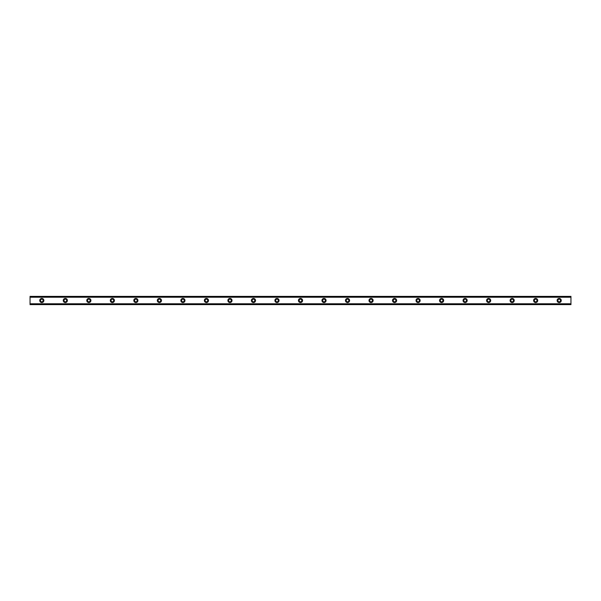 <?xml version="1.0" encoding="UTF-8"?>
<svg xmlns="http://www.w3.org/2000/svg" width="601" height="601" viewBox="0 0 601 601"><rect width="100%" height="100%" fill="white"/><g stroke="black" fill="none" stroke-linecap="round" stroke-linejoin="round"><path stroke-width="0.45" stroke-dasharray="3 2.25" d="M41.807 301.822A1.322 1.322 0 0 1 40.485 300.5A1.322 1.322 0 0 1 41.807 299.178A1.322 1.322 0 0 1 43.129 300.5A1.322 1.322 0 0 1 41.807 301.822M559.193 301.822A1.322 1.322 0 0 1 557.871 300.5A1.322 1.322 0 0 1 559.193 299.178A1.322 1.322 0 0 1 560.515 300.5A1.322 1.322 0 0 1 559.193 301.822M535.671 301.822A1.322 1.322 0 0 1 534.349 300.5A1.322 1.322 0 0 1 535.671 299.178A1.322 1.322 0 0 1 536.993 300.5A1.322 1.322 0 0 1 535.671 301.822M512.157 301.822A1.322 1.322 0 0 1 510.835 300.5A1.322 1.322 0 0 1 512.157 299.178A1.322 1.322 0 0 1 513.479 300.5A1.322 1.322 0 0 1 512.157 301.822M488.636 301.822A1.322 1.322 0 0 1 487.313 300.5A1.322 1.322 0 0 1 488.636 299.178A1.322 1.322 0 0 1 489.965 300.5A1.322 1.322 0 0 1 488.636 301.822M465.121 301.822A1.322 1.322 0 0 1 463.799 300.5A1.322 1.322 0 0 1 465.121 299.178A1.322 1.322 0 0 1 466.444 300.5A1.322 1.322 0 0 1 465.121 301.822M441.607 301.822A1.322 1.322 0 0 1 440.285 300.5A1.322 1.322 0 0 1 441.607 299.178A1.322 1.322 0 0 1 442.929 300.5A1.322 1.322 0 0 1 441.607 301.822M418.086 301.822A1.322 1.322 0 0 1 416.763 300.5A1.322 1.322 0 0 1 418.086 299.178A1.322 1.322 0 0 1 419.408 300.5A1.322 1.322 0 0 1 418.086 301.822M394.572 301.822A1.322 1.322 0 0 1 393.249 300.5A1.322 1.322 0 0 1 394.572 299.178A1.322 1.322 0 0 1 395.894 300.5A1.322 1.322 0 0 1 394.572 301.822M371.05 301.822A1.322 1.322 0 0 1 369.728 300.5A1.322 1.322 0 0 1 371.05 299.178A1.322 1.322 0 0 1 372.372 300.5A1.322 1.322 0 0 1 371.05 301.822M347.536 301.822A1.322 1.322 0 0 1 346.214 300.5A1.322 1.322 0 0 1 347.536 299.178A1.322 1.322 0 0 1 348.858 300.5A1.322 1.322 0 0 1 347.536 301.822M324.014 301.822A1.322 1.322 0 0 1 322.692 300.5A1.322 1.322 0 0 1 324.014 299.178A1.322 1.322 0 0 1 325.344 300.5A1.322 1.322 0 0 1 324.014 301.822M300.5 301.822A1.322 1.322 0 0 1 299.178 300.5A1.322 1.322 0 0 1 300.5 299.178A1.322 1.322 0 0 1 301.822 300.5A1.322 1.322 0 0 1 300.5 301.822M276.986 301.822A1.322 1.322 0 0 1 275.656 300.5A1.322 1.322 0 0 1 276.986 299.178A1.322 1.322 0 0 1 278.308 300.5A1.322 1.322 0 0 1 276.986 301.822M253.464 301.822A1.322 1.322 0 0 1 252.142 300.5A1.322 1.322 0 0 1 253.464 299.178A1.322 1.322 0 0 1 254.786 300.5A1.322 1.322 0 0 1 253.464 301.822M229.95 301.822A1.322 1.322 0 0 1 228.628 300.5A1.322 1.322 0 0 1 229.95 299.178A1.322 1.322 0 0 1 231.272 300.5A1.322 1.322 0 0 1 229.95 301.822M206.428 301.822A1.322 1.322 0 0 1 205.106 300.5A1.322 1.322 0 0 1 206.428 299.178A1.322 1.322 0 0 1 207.751 300.5A1.322 1.322 0 0 1 206.428 301.822M182.914 301.822A1.322 1.322 0 0 1 181.592 300.5A1.322 1.322 0 0 1 182.914 299.178A1.322 1.322 0 0 1 184.237 300.5A1.322 1.322 0 0 1 182.914 301.822M159.393 301.822A1.322 1.322 0 0 1 158.071 300.5A1.322 1.322 0 0 1 159.393 299.178A1.322 1.322 0 0 1 160.715 300.5A1.322 1.322 0 0 1 159.393 301.822M135.879 301.822A1.322 1.322 0 0 1 134.556 300.5A1.322 1.322 0 0 1 135.879 299.178A1.322 1.322 0 0 1 137.201 300.5A1.322 1.322 0 0 1 135.879 301.822M112.364 301.822A1.322 1.322 0 0 1 111.035 300.5A1.322 1.322 0 0 1 112.364 299.178A1.322 1.322 0 0 1 113.687 300.5A1.322 1.322 0 0 1 112.364 301.822M88.843 301.822A1.322 1.322 0 0 1 87.521 300.5A1.322 1.322 0 0 1 88.843 299.178A1.322 1.322 0 0 1 90.165 300.5A1.322 1.322 0 0 1 88.843 301.822M65.329 301.822A1.322 1.322 0 0 1 64.007 300.5A1.322 1.322 0 0 1 65.329 299.178A1.322 1.322 0 0 1 66.651 300.5A1.322 1.322 0 0 1 65.329 301.822M41.807 298.442A2.058 2.058 0 0 0 39.749 300.5A2.058 2.058 0 0 0 41.807 302.558A2.058 2.058 0 0 0 43.865 300.5A2.058 2.058 0 0 0 41.807 298.442M559.193 298.442A2.058 2.058 0 0 0 557.135 300.5A2.058 2.058 0 0 0 559.193 302.558A2.058 2.058 0 0 0 561.251 300.5A2.058 2.058 0 0 0 559.193 298.442M535.671 298.442A2.058 2.058 0 0 0 533.613 300.5A2.058 2.058 0 0 0 535.671 302.558A2.058 2.058 0 0 0 537.73 300.5A2.058 2.058 0 0 0 535.671 298.442M512.157 298.442A2.058 2.058 0 0 0 510.099 300.5A2.058 2.058 0 0 0 512.157 302.558A2.058 2.058 0 0 0 514.216 300.5A2.058 2.058 0 0 0 512.157 298.442M488.636 298.442A2.058 2.058 0 0 0 486.585 300.5A2.058 2.058 0 0 0 488.636 302.558A2.058 2.058 0 0 0 490.694 300.5A2.058 2.058 0 0 0 488.636 298.442M465.121 298.442A2.058 2.058 0 0 0 463.063 300.5A2.058 2.058 0 0 0 465.121 302.558A2.058 2.058 0 0 0 467.18 300.5A2.058 2.058 0 0 0 465.121 298.442M441.607 298.442A2.058 2.058 0 0 0 439.549 300.5A2.058 2.058 0 0 0 441.607 302.558A2.058 2.058 0 0 0 443.666 300.5A2.058 2.058 0 0 0 441.607 298.442M418.086 298.442A2.058 2.058 0 0 0 416.027 300.5A2.058 2.058 0 0 0 418.086 302.558A2.058 2.058 0 0 0 420.144 300.5A2.058 2.058 0 0 0 418.086 298.442M394.572 298.442A2.058 2.058 0 0 0 392.513 300.5A2.058 2.058 0 0 0 394.572 302.558A2.058 2.058 0 0 0 396.63 300.5A2.058 2.058 0 0 0 394.572 298.442M371.05 298.442A2.058 2.058 0 0 0 368.991 300.5A2.058 2.058 0 0 0 371.05 302.558A2.058 2.058 0 0 0 373.108 300.5A2.058 2.058 0 0 0 371.05 298.442M347.536 298.442A2.058 2.058 0 0 0 345.477 300.5A2.058 2.058 0 0 0 347.536 302.558A2.058 2.058 0 0 0 349.594 300.5A2.058 2.058 0 0 0 347.536 298.442M324.014 298.442A2.058 2.058 0 0 0 321.963 300.5A2.058 2.058 0 0 0 324.014 302.558A2.058 2.058 0 0 0 326.073 300.5A2.058 2.058 0 0 0 324.014 298.442M300.5 298.442A2.058 2.058 0 0 0 298.442 300.5A2.058 2.058 0 0 0 300.5 302.558A2.058 2.058 0 0 0 302.558 300.5A2.058 2.058 0 0 0 300.5 298.442M276.986 298.442A2.058 2.058 0 0 0 274.927 300.5A2.058 2.058 0 0 0 276.986 302.558A2.058 2.058 0 0 0 279.037 300.5A2.058 2.058 0 0 0 276.986 298.442M253.464 298.442A2.058 2.058 0 0 0 251.406 300.5A2.058 2.058 0 0 0 253.464 302.558A2.058 2.058 0 0 0 255.523 300.5A2.058 2.058 0 0 0 253.464 298.442M229.95 298.442A2.058 2.058 0 0 0 227.892 300.5A2.058 2.058 0 0 0 229.95 302.558A2.058 2.058 0 0 0 232.009 300.5A2.058 2.058 0 0 0 229.95 298.442M206.428 298.442A2.058 2.058 0 0 0 204.37 300.5A2.058 2.058 0 0 0 206.428 302.558A2.058 2.058 0 0 0 208.487 300.5A2.058 2.058 0 0 0 206.428 298.442M182.914 298.442A2.058 2.058 0 0 0 180.856 300.5A2.058 2.058 0 0 0 182.914 302.558A2.058 2.058 0 0 0 184.973 300.5A2.058 2.058 0 0 0 182.914 298.442M159.393 298.442A2.058 2.058 0 0 0 157.334 300.5A2.058 2.058 0 0 0 159.393 302.558A2.058 2.058 0 0 0 161.451 300.5A2.058 2.058 0 0 0 159.393 298.442M135.879 298.442A2.058 2.058 0 0 0 133.82 300.5A2.058 2.058 0 0 0 135.879 302.558A2.058 2.058 0 0 0 137.937 300.5A2.058 2.058 0 0 0 135.879 298.442M112.364 298.442A2.058 2.058 0 0 0 110.306 300.5A2.058 2.058 0 0 0 112.364 302.558A2.058 2.058 0 0 0 114.415 300.5A2.058 2.058 0 0 0 112.364 298.442M88.843 298.442A2.058 2.058 0 0 0 86.784 300.5A2.058 2.058 0 0 0 88.843 302.558A2.058 2.058 0 0 0 90.901 300.5A2.058 2.058 0 0 0 88.843 298.442M65.329 298.442A2.058 2.058 0 0 0 63.27 300.5A2.058 2.058 0 0 0 65.329 302.558A2.058 2.058 0 0 0 67.387 300.5A2.058 2.058 0 0 0 65.329 298.442M30.05 296.826L30.05 304.174L570.95 304.174L570.95 296.826L30.05 296.826L30.05 296.383L570.95 296.383L30.05 296.383L30.05 297.322L30.05 296.503M30.05 304.557L30.05 303.678L570.95 303.866L570.95 304.557L30.05 304.617L30.05 304.174M30.05 303.678L570.95 303.678M30.05 304.497L570.95 304.497L30.05 304.617L30.05 303.866M570.95 296.826L570.95 296.383L30.05 296.383M30.05 304.617L570.95 304.557M570.95 304.497L570.95 303.911L30.05 303.911M570.95 304.617L570.95 304.174M30.05 296.443L570.95 296.383M570.95 296.443L570.95 297.322L30.05 297.134M30.05 297.089L570.95 297.134M570.95 297.089L570.95 296.503M570.95 297.322L30.05 297.322M30.05 303.738L570.95 303.738L30.05 303.738M570.95 297.262L30.05 297.262L570.95 297.262"/><path stroke-width="0.9" d="M41.807 301.822A1.322 1.322 0 0 1 40.485 300.5A1.322 1.322 0 0 1 41.807 299.178A1.322 1.322 0 0 1 43.129 300.5A1.322 1.322 0 0 1 41.807 301.822M559.193 301.822A1.322 1.322 0 0 1 557.871 300.5A1.322 1.322 0 0 1 559.193 299.178A1.322 1.322 0 0 1 560.515 300.5A1.322 1.322 0 0 1 559.193 301.822M535.671 301.822A1.322 1.322 0 0 1 534.349 300.5A1.322 1.322 0 0 1 535.671 299.178A1.322 1.322 0 0 1 536.993 300.5A1.322 1.322 0 0 1 535.671 301.822M512.157 301.822A1.322 1.322 0 0 1 510.835 300.5A1.322 1.322 0 0 1 512.157 299.178A1.322 1.322 0 0 1 513.479 300.5A1.322 1.322 0 0 1 512.157 301.822M488.636 301.822A1.322 1.322 0 0 1 487.313 300.5A1.322 1.322 0 0 1 488.636 299.178A1.322 1.322 0 0 1 489.965 300.5A1.322 1.322 0 0 1 488.636 301.822M465.121 301.822A1.322 1.322 0 0 1 463.799 300.5A1.322 1.322 0 0 1 465.121 299.178A1.322 1.322 0 0 1 466.444 300.5A1.322 1.322 0 0 1 465.121 301.822M441.607 301.822A1.322 1.322 0 0 1 440.285 300.5A1.322 1.322 0 0 1 441.607 299.178A1.322 1.322 0 0 1 442.929 300.5A1.322 1.322 0 0 1 441.607 301.822M418.086 301.822A1.322 1.322 0 0 1 416.763 300.5A1.322 1.322 0 0 1 418.086 299.178A1.322 1.322 0 0 1 419.408 300.5A1.322 1.322 0 0 1 418.086 301.822M394.572 301.822A1.322 1.322 0 0 1 393.249 300.5A1.322 1.322 0 0 1 394.572 299.178A1.322 1.322 0 0 1 395.894 300.5A1.322 1.322 0 0 1 394.572 301.822M371.05 301.822A1.322 1.322 0 0 1 369.728 300.5A1.322 1.322 0 0 1 371.05 299.178A1.322 1.322 0 0 1 372.372 300.5A1.322 1.322 0 0 1 371.05 301.822M347.536 301.822A1.322 1.322 0 0 1 346.214 300.5A1.322 1.322 0 0 1 347.536 299.178A1.322 1.322 0 0 1 348.858 300.5A1.322 1.322 0 0 1 347.536 301.822M324.014 301.822A1.322 1.322 0 0 1 322.692 300.5A1.322 1.322 0 0 1 324.014 299.178A1.322 1.322 0 0 1 325.344 300.5A1.322 1.322 0 0 1 324.014 301.822M300.5 301.822A1.322 1.322 0 0 1 299.178 300.5A1.322 1.322 0 0 1 300.5 299.178A1.322 1.322 0 0 1 301.822 300.5A1.322 1.322 0 0 1 300.5 301.822M276.986 301.822A1.322 1.322 0 0 1 275.656 300.5A1.322 1.322 0 0 1 276.986 299.178A1.322 1.322 0 0 1 278.308 300.5A1.322 1.322 0 0 1 276.986 301.822M253.464 301.822A1.322 1.322 0 0 1 252.142 300.5A1.322 1.322 0 0 1 253.464 299.178A1.322 1.322 0 0 1 254.786 300.5A1.322 1.322 0 0 1 253.464 301.822M229.95 301.822A1.322 1.322 0 0 1 228.628 300.5A1.322 1.322 0 0 1 229.95 299.178A1.322 1.322 0 0 1 231.272 300.5A1.322 1.322 0 0 1 229.95 301.822M206.428 301.822A1.322 1.322 0 0 1 205.106 300.5A1.322 1.322 0 0 1 206.428 299.178A1.322 1.322 0 0 1 207.751 300.5A1.322 1.322 0 0 1 206.428 301.822M182.914 301.822A1.322 1.322 0 0 1 181.592 300.5A1.322 1.322 0 0 1 182.914 299.178A1.322 1.322 0 0 1 184.237 300.5A1.322 1.322 0 0 1 182.914 301.822M159.393 301.822A1.322 1.322 0 0 1 158.071 300.5A1.322 1.322 0 0 1 159.393 299.178A1.322 1.322 0 0 1 160.715 300.5A1.322 1.322 0 0 1 159.393 301.822M135.879 301.822A1.322 1.322 0 0 1 134.556 300.5A1.322 1.322 0 0 1 135.879 299.178A1.322 1.322 0 0 1 137.201 300.5A1.322 1.322 0 0 1 135.879 301.822M112.364 301.822A1.322 1.322 0 0 1 111.035 300.5A1.322 1.322 0 0 1 112.364 299.178A1.322 1.322 0 0 1 113.687 300.5A1.322 1.322 0 0 1 112.364 301.822M88.843 301.822A1.322 1.322 0 0 1 87.521 300.5A1.322 1.322 0 0 1 88.843 299.178A1.322 1.322 0 0 1 90.165 300.5A1.322 1.322 0 0 1 88.843 301.822M65.329 301.822A1.322 1.322 0 0 1 64.007 300.5A1.322 1.322 0 0 1 65.329 299.178A1.322 1.322 0 0 1 66.651 300.5A1.322 1.322 0 0 1 65.329 301.822M41.807 298.442A2.058 2.058 0 0 0 39.749 300.5A2.058 2.058 0 0 0 41.807 302.558A2.058 2.058 0 0 0 43.865 300.5A2.058 2.058 0 0 0 41.807 298.442M559.193 298.442A2.058 2.058 0 0 0 557.135 300.5A2.058 2.058 0 0 0 559.193 302.558A2.058 2.058 0 0 0 561.251 300.5A2.058 2.058 0 0 0 559.193 298.442M535.671 298.442A2.058 2.058 0 0 0 533.613 300.5A2.058 2.058 0 0 0 535.671 302.558A2.058 2.058 0 0 0 537.73 300.5A2.058 2.058 0 0 0 535.671 298.442M512.157 298.442A2.058 2.058 0 0 0 510.099 300.5A2.058 2.058 0 0 0 512.157 302.558A2.058 2.058 0 0 0 514.216 300.5A2.058 2.058 0 0 0 512.157 298.442M488.636 298.442A2.058 2.058 0 0 0 486.585 300.5A2.058 2.058 0 0 0 488.636 302.558A2.058 2.058 0 0 0 490.694 300.5A2.058 2.058 0 0 0 488.636 298.442M465.121 298.442A2.058 2.058 0 0 0 463.063 300.5A2.058 2.058 0 0 0 465.121 302.558A2.058 2.058 0 0 0 467.18 300.5A2.058 2.058 0 0 0 465.121 298.442M441.607 298.442A2.058 2.058 0 0 0 439.549 300.5A2.058 2.058 0 0 0 441.607 302.558A2.058 2.058 0 0 0 443.666 300.5A2.058 2.058 0 0 0 441.607 298.442M418.086 298.442A2.058 2.058 0 0 0 416.027 300.5A2.058 2.058 0 0 0 418.086 302.558A2.058 2.058 0 0 0 420.144 300.5A2.058 2.058 0 0 0 418.086 298.442M394.572 298.442A2.058 2.058 0 0 0 392.513 300.5A2.058 2.058 0 0 0 394.572 302.558A2.058 2.058 0 0 0 396.63 300.5A2.058 2.058 0 0 0 394.572 298.442M371.05 298.442A2.058 2.058 0 0 0 368.991 300.5A2.058 2.058 0 0 0 371.05 302.558A2.058 2.058 0 0 0 373.108 300.5A2.058 2.058 0 0 0 371.05 298.442M347.536 298.442A2.058 2.058 0 0 0 345.477 300.5A2.058 2.058 0 0 0 347.536 302.558A2.058 2.058 0 0 0 349.594 300.5A2.058 2.058 0 0 0 347.536 298.442M324.014 298.442A2.058 2.058 0 0 0 321.963 300.5A2.058 2.058 0 0 0 324.014 302.558A2.058 2.058 0 0 0 326.073 300.5A2.058 2.058 0 0 0 324.014 298.442M300.5 298.442A2.058 2.058 0 0 0 298.442 300.5A2.058 2.058 0 0 0 300.5 302.558A2.058 2.058 0 0 0 302.558 300.5A2.058 2.058 0 0 0 300.5 298.442M276.986 298.442A2.058 2.058 0 0 0 274.927 300.5A2.058 2.058 0 0 0 276.986 302.558A2.058 2.058 0 0 0 279.037 300.5A2.058 2.058 0 0 0 276.986 298.442M253.464 298.442A2.058 2.058 0 0 0 251.406 300.5A2.058 2.058 0 0 0 253.464 302.558A2.058 2.058 0 0 0 255.523 300.5A2.058 2.058 0 0 0 253.464 298.442M229.95 298.442A2.058 2.058 0 0 0 227.892 300.5A2.058 2.058 0 0 0 229.95 302.558A2.058 2.058 0 0 0 232.009 300.5A2.058 2.058 0 0 0 229.95 298.442M206.428 298.442A2.058 2.058 0 0 0 204.37 300.5A2.058 2.058 0 0 0 206.428 302.558A2.058 2.058 0 0 0 208.487 300.5A2.058 2.058 0 0 0 206.428 298.442M182.914 298.442A2.058 2.058 0 0 0 180.856 300.5A2.058 2.058 0 0 0 182.914 302.558A2.058 2.058 0 0 0 184.973 300.5A2.058 2.058 0 0 0 182.914 298.442M159.393 298.442A2.058 2.058 0 0 0 157.334 300.5A2.058 2.058 0 0 0 159.393 302.558A2.058 2.058 0 0 0 161.451 300.5A2.058 2.058 0 0 0 159.393 298.442M135.879 298.442A2.058 2.058 0 0 0 133.82 300.5A2.058 2.058 0 0 0 135.879 302.558A2.058 2.058 0 0 0 137.937 300.5A2.058 2.058 0 0 0 135.879 298.442M112.364 298.442A2.058 2.058 0 0 0 110.306 300.5A2.058 2.058 0 0 0 112.364 302.558A2.058 2.058 0 0 0 114.415 300.5A2.058 2.058 0 0 0 112.364 298.442M88.843 298.442A2.058 2.058 0 0 0 86.784 300.5A2.058 2.058 0 0 0 88.843 302.558A2.058 2.058 0 0 0 90.901 300.5A2.058 2.058 0 0 0 88.843 298.442M65.329 298.442A2.058 2.058 0 0 0 63.27 300.5A2.058 2.058 0 0 0 65.329 302.558A2.058 2.058 0 0 0 67.387 300.5A2.058 2.058 0 0 0 65.329 298.442M30.05 296.383L570.95 296.383L30.05 296.383L30.05 304.617L570.95 304.617L30.05 304.497M30.05 297.225L570.95 297.225L570.95 303.775L30.05 303.775M30.05 303.918L570.95 303.775M570.95 303.918L570.95 304.497M30.05 296.503L570.95 296.383M570.95 296.503L570.95 297.082L30.05 297.082M30.05 304.617L570.95 304.617"/></g></svg>
